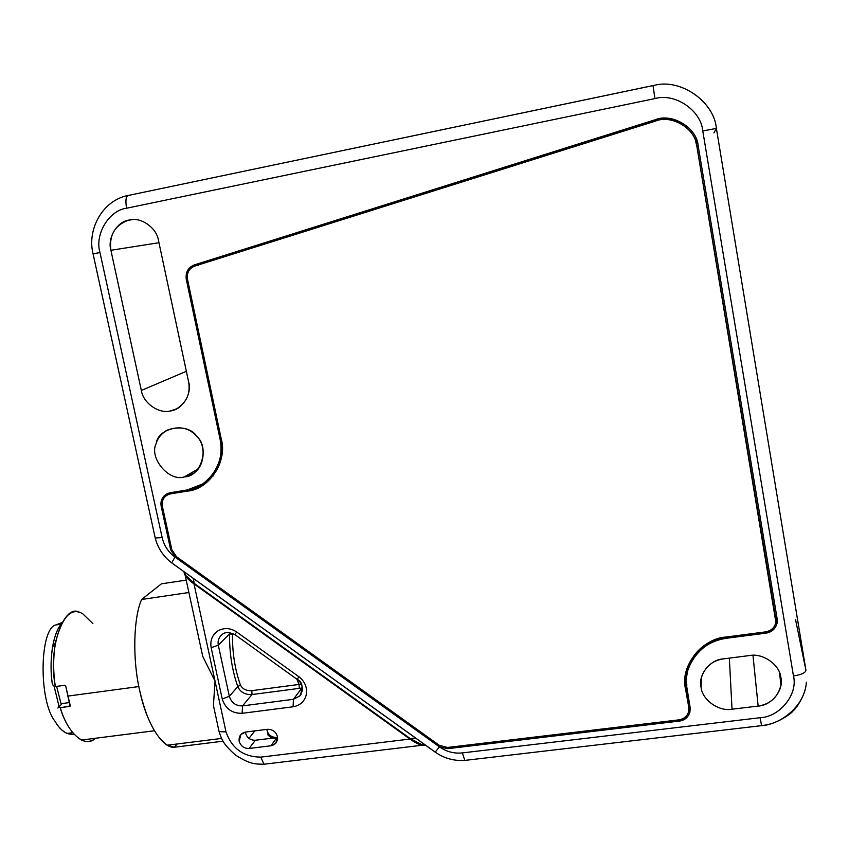 <?xml version="1.0" encoding="UTF-8"?>
<svg xmlns="http://www.w3.org/2000/svg" width="849" height="849" viewBox="0 0 849 849"><rect width="100%" height="100%" fill="white"/><g stroke="black" fill="none" stroke-linecap="round" stroke-linejoin="round"><path stroke-width="1.27" d="M202.784 656.468L215.041 681.163L194.007 583.91L409.94 739.054L260.77 757.128L409.94 739.054C416.572 743.904 421.688 745.9 425.285 745.019L421.826 745.252L409.94 739.054L194.007 583.91L226.014 731.934L219.063 731.594L216.506 719.697M56.639 686.374L61.213 704.394L56.639 686.374M55.758 624.949L61.913 622.657L55.758 624.949L61.107 624.174L55.758 624.949C39.468 628.971 38.513 701.104 55.058 721.31C38.513 701.104 39.468 628.971 55.758 624.949M74.15 734.353C66.7 734.979 60.332 730.639 55.058 721.31C58.337 727.02 62.274 731.063 66.859 733.44L74.15 734.353M80.156 612.66C64.492 602.164 47.459 647.171 55.365 686.554L64.598 685.292L65.797 686.279L70.191 705.434L69.48 706.57L70.212 705.933L60.258 707.801L58.231 706.941L60.258 707.801C65.246 723.804 72.314 734.544 81.451 740.041C86.662 742.355 91.363 741.761 95.566 738.237C84.475 749.073 67.124 732.082 60.258 707.801L70.074 706.23L65.797 686.279L64.598 685.292L55.365 686.554L53.36 685.759L55.365 686.554C53.147 672.61 53.094 658.325 55.206 643.701C61.913 616.799 71.114 606.833 82.788 613.816L92.891 623.644M52.267 683.721C49.051 662.634 52.32 634.649 61.054 624.28C57.116 629.438 54.272 637.079 52.511 647.203C50.685 659.524 50.6 671.686 52.267 683.721L53.36 685.759M55.79 640.464L54.845 644.158L55.79 640.464M58.995 706.294L54.092 686.045L58.995 706.294M61.988 703.725L57.87 708.045L61.988 703.725M69.353 702.579L62.72 703.471L69.353 702.579M67.708 696.116L138.865 686.565L67.708 696.116M186.207 580.132L161.395 583.836L141.634 599.479L188.892 592.517L141.634 599.479L161.395 583.836L186.207 580.132M174.3 747.247L222.512 741.251L174.3 747.247C162.562 748.595 146.453 723.231 139.841 691.192C132.338 660.055 133.399 617.446 141.634 599.479C133.399 617.446 132.338 660.055 139.841 691.192C146.442 719.199 155.622 737.197 167.391 745.189L174.3 747.247L177.218 743.968M248.937 738.418L254.785 730.893L248.937 738.418M266.873 729.387L267.106 730.469L266.873 729.387M268.135 735.34L267.106 730.469C268.273 735.001 271.553 737.367 276.933 737.579C271.553 737.367 268.273 735.001 267.106 730.469L268.135 735.34L272.062 738.184L273.357 738.014L272.062 738.184L268.135 735.34M276.19 738.588L270.937 745.783L276.19 738.588C271.287 737.728 268.252 735.022 267.106 730.469L266.936 729.376L267.106 730.469C268.252 735.022 271.287 737.728 276.19 738.588L277.602 738.439M245.425 732.071L245.584 733.165C247.144 737.961 250.413 740.328 255.369 740.243L272.062 738.184L255.369 740.243L249.097 748.468L270.937 745.783L275.84 743.183L277.421 736.539C275.829 731.636 272.508 729.227 267.435 729.312L245.573 732.05L240.904 734.438L239.174 741.273C240.766 746.144 244.066 748.542 249.097 748.468L255.369 740.243C250.413 740.328 247.144 737.961 245.584 733.165L245.425 732.071M301.257 684.145L299.06 684.443L299.272 688.369L252.004 694.546L299.272 688.369L299.06 684.443L251.835 690.651L252.004 694.546C245.011 694.811 240.278 692.168 237.805 686.618C240.278 692.168 245.011 694.811 252.004 694.546L251.835 690.651C246.221 690.916 242.4 689.006 240.373 684.899L237.805 686.618C232.085 670.381 229.336 652.785 229.559 633.821C229.336 652.785 232.085 670.381 237.805 686.618L240.373 684.899C234.918 669.362 232.286 652.531 232.477 634.383L229.559 633.821L229.591 632.547L229.559 633.821L232.477 634.383C232.286 652.531 234.918 669.362 240.373 684.899C242.4 689.006 246.221 690.916 251.835 690.651L299.06 684.443L297.054 679.635L299.06 684.443L301.108 684.167M232.477 634.383L232.552 633.333M299.272 688.369L301.883 688.019L293.404 699.311L299.899 695.883L293.404 699.311L301.883 688.019L299.272 688.369M222.502 634.235L221.366 635.126C222.003 635.094 224.518 629.799 234.971 634.659L236.648 631.964C230.334 627.867 224.094 627.496 217.949 630.86C212.229 634.85 209.968 640.464 211.157 647.681L218.32 645.187L211.157 647.681L222.226 698.939L229.336 696.318L222.226 698.939C225.42 708.724 232.053 713.51 242.114 713.319L242.549 705.88L242.114 713.319L293.117 706.782L293.404 699.311L242.549 705.88C235.863 706.018 231.448 702.823 229.336 696.318L218.32 645.187C217.577 641.271 218.586 637.917 221.366 635.126C218.586 637.917 217.577 641.271 218.32 645.187L229.559 633.821L218.32 645.187L229.336 696.318L237.805 686.618L229.336 696.318C231.448 702.823 235.863 706.018 242.549 705.88L252.004 694.546L242.549 705.88L293.404 699.311L293.117 706.782C300.206 705.508 304.611 701.412 306.351 694.514C307.349 687.414 304.876 681.492 298.933 676.77L236.648 631.964L234.971 634.659L297.139 679.391L298.933 676.77L297.139 679.391C302.52 681.683 303.443 687.181 299.899 695.883L302.191 691.15C302.849 686.427 301.204 682.5 297.267 679.359M219.053 731.583C221.844 738.885 221.557 742.535 235.29 754.931C250.359 764.705 255.836 764.047 263.965 764.217L260.781 757.128C243.461 756.926 231.873 748.531 226.014 731.934L215.041 681.163L213.417 705.445L219.063 731.594L226.014 731.934C231.873 748.531 243.461 756.926 260.781 757.128L263.965 764.217L266.013 763.973M211.157 647.681C209.968 640.464 212.229 634.85 217.949 630.86C224.094 627.496 230.334 627.867 236.648 631.964L298.933 676.77C304.876 681.492 307.349 687.414 306.351 694.514C304.611 701.412 300.206 705.508 293.117 706.782L242.114 713.319C232.053 713.51 225.42 708.724 222.226 698.939L211.157 647.681M249.097 748.468C244.066 748.542 240.766 746.144 239.174 741.273C238.643 736.274 240.766 733.196 245.573 732.05L267.435 729.312C272.508 729.227 275.829 731.636 277.421 736.539C277.931 741.559 275.776 744.647 270.937 745.783L249.097 748.468M194.007 583.91L185.273 575.771L184.042 571.738C184.116 575.208 187.438 579.273 194.007 583.91M434.624 751.662L172.665 563.513M655.524 121.078L654.887 119.836C671.888 112.577 696.997 127.637 698.186 145.901L777.175 618.921C777.567 626.562 773.842 631.306 766 633.142L765.819 631.858L726.288 637.005C706.517 640.008 693.209 651.204 686.374 670.593L685.599 689.261L688.815 707.525L688.688 711.759C687.106 716.471 683.944 719.167 679.189 719.835L447.487 747.47L439.251 745.305L176.433 556.668L171.816 549.664L162.361 506.216C161.501 501.674 162.987 498.002 166.828 495.19L170.309 493.906L187.47 491.115L202.635 485.416C218.554 473.509 224.752 458.036 221.26 439.007L187.459 279.098C186.674 272.805 189.062 268.486 194.601 266.14L655.258 121.163C671.591 114.169 695.734 128.677 696.838 146.23L775.89 622.275C774.617 627.74 771.242 630.945 765.787 631.868C772.845 630.213 776.198 625.946 775.837 619.07L696.838 146.23C695.734 128.677 671.591 114.169 655.258 121.163L194.601 266.14C189.062 268.486 186.674 272.805 187.459 279.098L221.26 439.007C227.787 461.177 209.162 489.544 187.47 491.115L170.309 493.906C164.282 495.614 161.628 499.711 162.361 506.216L171.816 549.664L176.433 556.668L439.251 745.305L447.487 747.47L679.189 719.835C686.013 718.307 689.218 714.2 688.815 707.525L685.599 689.261C679.582 666.9 701.592 638.299 726.288 637.005L765.787 631.868L766 633.142L726.511 638.268L726.436 636.983L726.511 638.268C702.463 639.52 681.036 667.356 686.894 689.133L690.11 707.397C690.555 714.816 686.99 719.379 679.402 721.077L679.455 719.803L679.402 721.077L447.72 748.669L448.272 747.385L447.72 748.669L439.464 746.844C446.436 751.736 454.066 753.753 462.334 752.914L760.131 717.713C779.838 716.97 798.166 694.238 793.465 675.974L702.77 130.958C701.136 110.391 674.87 92.668 654.95 98.58L126.607 208.217C108.948 210.297 94.515 234.494 99.959 252.471L162.148 537.597L155.218 538.001L154.889 536.557L155.218 538.001L162.148 537.597C164.037 545.62 168.314 552.094 174.968 557.04L439.464 746.844L447.72 748.669L679.402 721.077C684.57 720.355 688.072 717.447 689.897 712.353L690.11 707.397L686.3 683.912L686.501 677.067L687.892 670.073C694.8 651.671 707.673 641.069 726.511 638.268L766 633.142C771.953 632.155 775.689 628.684 777.196 622.72L777.175 618.921L698.186 145.901C696.997 127.637 671.888 112.577 654.887 119.836L194.124 264.984C188.022 267.626 185.411 272.423 186.292 279.363L220.093 439.241C223.489 457.335 217.694 472.224 202.72 483.93L187.215 489.958L170.055 492.749L165.98 494.298C161.862 497.45 160.27 501.494 161.225 506.428L170.681 549.865L171.7 549.123L170.681 549.865L175.807 557.644L176.772 556.912L175.807 557.644L170.681 549.865L161.225 506.428L162.276 505.749L161.225 506.428C160.419 499.201 163.358 494.638 170.055 492.749L187.215 489.958C208.334 488.419 226.45 460.805 220.093 439.241L221.165 438.604L220.093 439.241L186.292 279.363L187.459 279.077L186.292 279.363C185.422 272.37 188.064 267.562 194.219 264.952L198.093 264.124L194.188 266.278L198.093 264.124L198.231 264.994M188.637 381.986L158.53 240.67C156.832 227.829 140.743 216.548 129.154 220.05L128.21 220.262C114.785 225.293 109.012 235.3 110.901 250.275L141.348 390.455C143.025 402.861 158.742 414.047 170.225 410.98L176.528 408.878C186.578 402.564 190.611 393.596 188.637 381.986C192.245 394.159 182.142 409.971 170.225 410.98C158.742 414.047 143.025 402.861 141.348 390.455L186.356 371.3L141.348 390.455L110.901 250.275L158.965 242.718L110.901 250.275C107.186 237.953 117.098 221.44 129.154 220.05C140.743 216.548 156.832 227.829 158.53 240.67L188.637 381.986M198.082 468.956L184.403 476.862L192.479 473.859C205.384 467.343 206.116 444.95 196.979 436.619C189.253 427.641 179.139 425.561 166.637 430.39C161.045 433.988 157.543 438.392 156.142 443.603C148.808 458.099 169.291 482.2 184.403 476.862L198.082 468.956M752.967 655.322L758.146 706.071C770.308 704.171 777.896 697.178 780.931 685.09L780.878 677.523C779.902 664.809 762.742 652.785 749.571 655.545L723.369 658.877C712.375 660.533 705.052 666.783 701.412 677.619L701.094 687.382C702.165 699.926 718.997 711.812 732.029 709.202L758.146 706.071L752.967 655.322M729.344 658.113L732.029 709.202L729.344 658.113M168.155 493.237L166.489 495.402L168.155 493.237M170.309 493.906L172.846 492.293L170.309 493.906M187.47 491.115L190.165 489.364L187.47 491.115M206.445 481.489L213.237 475.833L204.524 482.667M205.182 483.686L194.601 488.016M198.284 265.344L198.093 264.135L194.219 264.952L654.887 119.836L198.093 264.124L655.269 120.144L655.513 121.057M696.859 146.251L698.196 145.986L696.859 146.251M697.793 143.905C695.289 126.352 671.251 113.416 655.269 120.144C671.251 113.416 695.289 126.352 697.793 143.905M695.756 141.741L696.859 146.283L695.756 141.741M775.837 619.07L696.859 146.283L775.837 619.07M775.275 615.61L776.559 615.27M775.975 621.362L776.623 615.642L775.975 621.362M687 684.994L685.716 685.345L688.91 703.471L688.815 707.525L688.9 703.46L685.058 678.404M685.599 689.261L685.716 685.323L685.599 689.261M688.879 710.719L690.12 707.472L688.879 710.719M688.815 707.504L688.91 703.471M688.475 664.544L686.374 678.531M439.06 745.167L438.572 746.26L439.06 745.167M184.403 476.862C169.291 482.2 148.808 458.099 156.142 443.603C158.254 427.1 188 421.9 196.979 436.619C209.99 447.784 200.714 477.074 184.403 476.862M758.146 706.071L732.029 709.202C718.997 711.812 702.165 699.926 701.094 687.382C697.814 675.114 709.913 659.524 723.369 658.877L749.571 655.545C762.742 652.785 779.902 664.809 780.878 677.523C784.105 689.972 771.635 705.53 758.146 706.071M92.541 251.166L93.093 254.053L99.959 252.471C94.515 234.494 108.948 210.297 126.607 208.217L654.95 98.58C674.87 92.668 701.136 110.391 702.77 130.958L716.386 128.422L702.77 130.958L793.465 675.974C801.414 674.711 805.574 672.801 805.924 670.243L716.386 128.422C714.242 101.869 680.93 78.363 654.611 85.261L653.03 85.569L654.95 98.58L653.03 85.569L128.316 195.45C125.854 196.48 125.291 200.735 126.607 208.217C125.291 200.735 125.854 196.48 128.295 195.45L654.579 85.271C680.898 78.352 714.242 101.859 716.386 128.422L713.903 132.953L716.386 128.422L805.924 670.243L795.513 619.409L805.924 670.243C805.574 672.801 801.414 674.711 793.465 675.974C798.166 694.238 779.838 716.97 760.131 717.713L462.334 752.914L464.849 760.407L466.324 760.226M434.603 751.705L435.187 752.129C444.144 758.359 454.035 761.118 464.849 760.407L761.585 725.651L760.131 717.713L761.585 725.651C776.198 724.908 792.382 712.799 793.104 710.846C795.375 709.52 805.945 695.32 806.348 682.161C805.319 704.224 782.725 724.208 761.723 725.471M99.959 252.471L93.082 253.925L155.218 538.001C157.861 548.178 163.358 556.466 171.71 562.887L174.968 557.04C168.314 552.094 164.037 545.62 162.148 537.597L99.959 252.471M464.849 760.407L462.334 752.914C454.066 753.753 446.436 751.736 439.442 746.876L435.187 752.129L439.442 746.876L174.968 557.04L171.71 562.887L172.634 563.545M184.18 571.844L185.57 575.314L194.304 583.454L193.19 578.318L194.304 583.454L410.269 738.609L415.49 737.983L410.269 738.609L422.144 744.806M154.9 536.547L93.103 254.053M425.094 744.87L422.197 744.817M418.971 743.703L410.269 738.609L194.304 583.454M52.511 647.203L55.206 643.701M72.611 732.698L66.859 733.44M154.369 730.766L81.451 740.041M275.84 743.183L276.477 742.302M299.899 695.883L301.225 694.089M263.954 764.227L421.826 745.273M202.762 656.468L185.262 575.771M167.391 745.189L221.154 738.492M779.509 672.578L780.931 685.09M128.21 220.262L132.731 219.604M166.701 495.264L170.405 492.919M202.72 483.93L206.434 481.489M194.124 264.984L197.997 264.156M777.196 622.72L776.591 619.038M687.892 670.073L687.998 666.083M689.897 712.353L689.982 708.045M127.955 195.525C102.474 200.322 86.842 229.633 93.082 253.925M171.71 562.887L435.187 752.129M422.155 744.828L424.617 744.531M184.923 572.375L185.56 575.325"/></g></svg>
